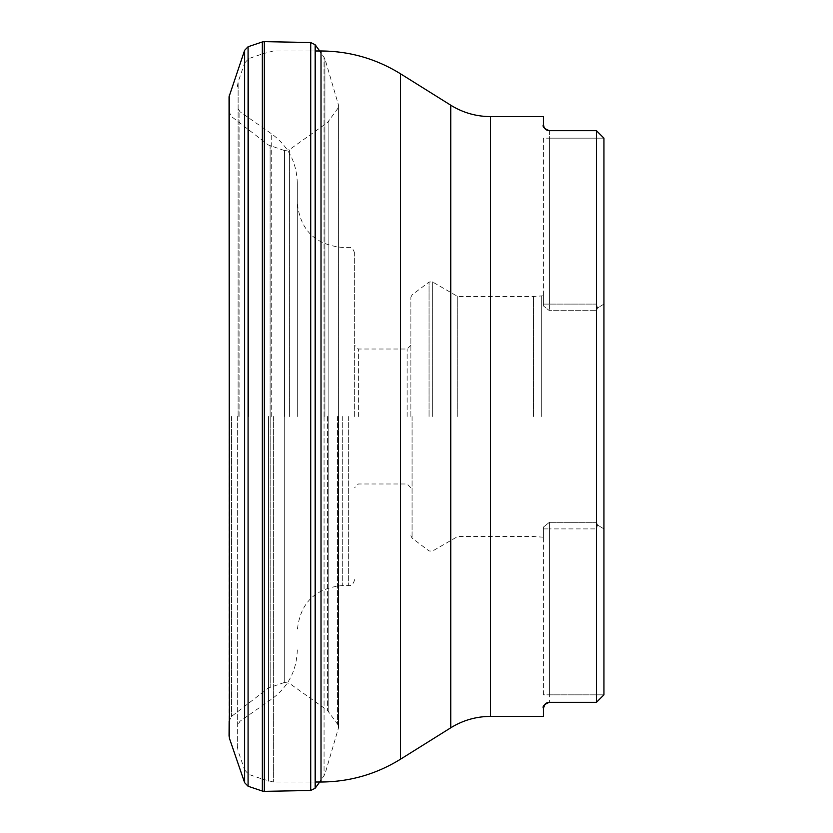 <?xml version="1.0" encoding="UTF-8"?>
<svg xmlns="http://www.w3.org/2000/svg" width="833" height="833" viewBox="0 0 833 833"><rect width="100%" height="100%" fill="white"/><g stroke="black" fill="none" stroke-linecap="round" stroke-linejoin="round"><path stroke-width="0.62" stroke-dasharray="4.17 3.12" d="M337.636 416.5L337.636 724.283L337.636 416.5M337.573 416.5L337.573 724.189L337.573 416.5M338.365 416.5L338.344 729.302L338.344 416.5M324.068 416.5L324.068 775.981L324.068 416.5M324.037 416.5L324.037 56.967L324.037 416.5M315.291 788.06L315.291 44.94M315.134 788.278L315.134 44.722M310.719 42.514L310.719 790.486M244.631 782.687L244.631 50.313M244.61 50.376L244.61 782.624M229.054 96.732L229.054 736.268M231.428 416.5L231.428 716.505L231.428 416.5M231.48 416.5L231.48 716.474L231.48 416.5M270.121 416.5L270.121 145.921L270.121 416.5M270.173 416.5L270.173 687.058L270.173 416.5M284.24 416.5L284.24 682.539L284.24 416.5M284.501 416.5L284.501 150.544L284.501 416.5M289.363 416.5L289.363 149.701L289.363 416.5M289.415 416.5L289.415 149.659L289.415 416.5M328.785 416.5L328.785 711.715L328.785 416.5M328.848 416.5L328.848 121.212L328.848 416.5M596.438 702.323L596.438 528.893L596.438 694.826L603.946 694.826L596.438 702.323L596.438 694.826L603.946 694.826L603.946 138.174L603.946 304.118L603.946 138.174L596.438 130.677L596.438 702.323L549.395 702.323L596.438 702.323L549.395 702.323L549.395 694.826L549.395 702.323M543.397 124.679L543.397 116.599M596.438 130.677L549.395 130.677L596.438 130.677L596.438 304.107L597.521 307.971L603.935 304.107L603.935 528.893L603.935 304.107L597.521 307.971L596.438 310.678L597.521 307.971L596.438 304.107L596.438 130.677L549.395 130.677L545.657 129.365M545.584 129.302L544.23 127.72M544.938 704.312L545.698 703.593M543.397 716.401L543.397 708.321M297.287 416.5L297.287 183.073L297.287 416.5M237.311 416.5L237.311 746.139L237.311 416.5M543.397 527.174L543.397 528.893L543.397 527.122L549.395 522.322L543.397 527.122L543.397 537.212L543.397 527.174M543.397 305.826L543.397 295.788L543.397 305.826M603.935 528.893L597.521 525.029L603.935 528.893M596.438 310.678L596.438 522.322L597.521 525.029L596.438 522.322L596.438 310.678L549.395 310.678L543.397 305.878L549.395 310.678L596.438 310.678M541.71 416.5L541.71 295.788L541.71 416.5M533.484 416.5L533.484 296.506L533.484 416.5M457.734 416.5L457.734 296.506L457.734 416.5M410.877 416.5L410.877 297.246L410.877 416.5M407.129 416.5L407.129 349.017L407.129 416.5M358.398 416.5L358.398 349.017L358.398 416.5M354.65 416.5L354.65 253.43L354.65 416.5M543.397 694.826L543.397 528.893L543.397 694.826L549.395 694.826L543.397 694.826M597.521 525.029L596.438 528.893L597.521 525.029M549.395 130.677L549.395 138.174L603.946 138.174L549.395 138.174L549.395 304.107L543.397 304.107L549.395 304.107L549.395 138.174L543.397 138.174L543.397 304.107L543.397 138.174L549.395 138.174L549.395 130.677A5.998 5.998 0 0 1 548.551 130.614A5.998 5.998 0 0 0 549.197 130.666A5.998 5.998 0 0 1 548.551 130.614M324.932 416.5L324.932 58.779L324.932 416.5M310.657 42.514L310.657 790.486M264.332 41.65L264.332 791.35M262.405 41.931L262.405 791.069M262.353 41.952L262.353 791.048M248.078 786.248L248.078 46.752M229.387 94.785L229.387 738.215M229.054 416.5L229.054 96.784L229.054 416.5M229.148 416.5L229.148 720.951L229.148 416.5M268.403 416.5L268.403 687.996L268.403 416.5M327.452 416.5L327.452 710.393L327.452 416.5M490.491 716.401L490.491 116.599M271.714 416.5L271.714 133.936L271.714 416.5M239.862 416.5L239.862 111.643L239.862 416.5M244.871 416.5L244.871 770.619L244.871 416.5M238.123 416.5L238.123 81.988L238.123 416.5M248.598 416.5L248.598 58.664L248.598 416.5M268.497 416.5L268.497 781.187L268.497 416.5M273.38 416.5L273.38 782.01L273.38 416.5M321.007 50.99L321.007 782.01M450.747 105.197L450.747 727.803M400.486 759.217L400.486 73.783M549.395 522.322L596.438 522.322L549.395 522.322L549.395 694.826L549.395 528.893L596.438 528.893L549.395 528.893L549.395 522.322M432.358 416.5L432.358 281.856L432.358 416.5M412.075 416.5L412.075 538.149L412.075 416.5M429.057 416.5L429.057 282.054L429.057 416.5M342.28 416.5L342.28 585.568L342.28 416.5M348.652 416.5L348.652 585.568L348.652 416.5M596.438 694.826L549.395 694.826L596.438 694.826M543.397 528.893L549.395 528.893L543.397 528.893M549.395 304.107L596.438 304.107L549.395 304.107L549.395 310.678L549.395 304.107M284.501 682.456L289.363 683.299L327.452 710.393L337.636 724.283L338.604 727.553L338.604 105.447L324.932 58.779L321.007 52.802M284.501 150.544L289.363 149.701L327.452 122.607L337.636 108.717L338.604 105.447L338.604 727.553L324.932 774.221L321.007 780.198M284.24 682.539L268.403 687.996L231.428 716.505L229.137 721.222M284.24 150.461L268.403 145.004L231.428 116.495L229.137 111.778M297.287 183.073C296.756 162.529 288.228 146.15 271.714 133.936L239.862 111.643L237.311 106.728M297.287 649.927C296.756 670.471 288.228 686.85 271.714 699.064L239.862 721.357L237.311 726.272M237.311 746.139L238.123 751.012L244.61 769.848M244.631 769.911L248.598 774.336L262.353 779.074M237.311 86.861L238.123 81.988L244.61 63.152M244.631 63.089L248.598 58.664L262.353 53.926M262.405 779.094L273.38 782.01L310.657 782.01M262.405 53.906L273.38 50.99L310.657 50.99M315.134 50.99L310.719 50.99M315.134 782.01L310.719 782.01M543.397 295.788L533.484 296.506L457.734 296.506L432.358 281.856L429.057 282.054L412.075 294.851L410.877 297.246M543.397 537.212L533.484 536.494L457.734 536.494L432.358 551.144L429.057 550.946L412.075 538.149L410.877 535.754M410.877 345.268L407.129 349.017L358.398 349.017L354.65 345.268M410.877 487.732L407.129 483.983L358.398 483.983L354.65 487.732M354.65 253.43C353.463 249.005 351.464 247.005 348.652 247.432L342.28 247.432C314.947 244.767 299.953 229.773 297.287 202.44M354.65 579.57C353.463 583.995 351.464 585.995 348.652 585.568L342.28 585.568C314.947 588.233 299.953 603.227 297.287 630.56"/><path stroke-width="1.25" d="M321.007 52.802L315.291 44.94L315.291 788.06L321.007 780.198M315.134 44.722L315.134 788.278L310.719 790.486L310.719 42.514L315.134 44.722M248.078 46.752L244.631 50.313L244.631 782.687L248.078 786.248L262.353 791.048L262.353 41.952L248.078 46.752L248.078 786.248M244.631 782.687L244.631 50.313M229.387 94.785L229.387 738.215L229.054 96.732L244.61 50.376M603.946 138.174L603.946 694.826L596.438 702.323L596.438 130.677L603.946 138.174M596.438 702.323L603.946 694.826L596.438 702.323L549.395 702.323C544.324 704.239 542.325 706.238 543.397 708.321L544.938 704.312M545.698 703.593L549.395 702.323A5.998 5.998 0 0 0 543.397 708.321L543.397 716.401L490.491 716.401L490.491 116.599L543.397 116.599L543.397 124.679C542.335 126.783 544.334 128.782 549.395 130.677L596.438 130.677M544.23 127.72L543.397 124.679A5.998 5.998 0 0 0 548.551 130.614A5.998 5.998 0 0 1 543.397 124.679A5.998 5.998 0 0 0 548.551 130.614M549.395 702.323A5.998 5.998 0 0 0 543.397 708.321A5.998 5.998 0 0 1 549.395 702.323A5.998 5.998 0 0 0 543.397 708.321M310.657 790.486L310.657 42.514L264.332 41.65L264.332 791.35L310.657 790.486M264.332 791.35L262.405 791.069L262.405 41.931L264.332 41.65M490.491 716.401C476.174 716.484 462.929 720.285 450.747 727.803L450.747 105.197L400.486 73.783L400.486 759.217C376.131 774.253 349.641 781.854 321.007 782.01L321.007 50.99L315.134 50.99M229.387 738.215L244.61 782.624M229.137 111.778L229.054 96.784M229.137 721.222L229.054 736.216M321.007 782.01L315.134 782.01M450.747 727.803L400.486 759.217M321.007 50.99C349.641 51.146 376.131 58.747 400.486 73.783M490.491 116.599C476.174 116.516 462.929 112.715 450.747 105.197"/></g></svg>
